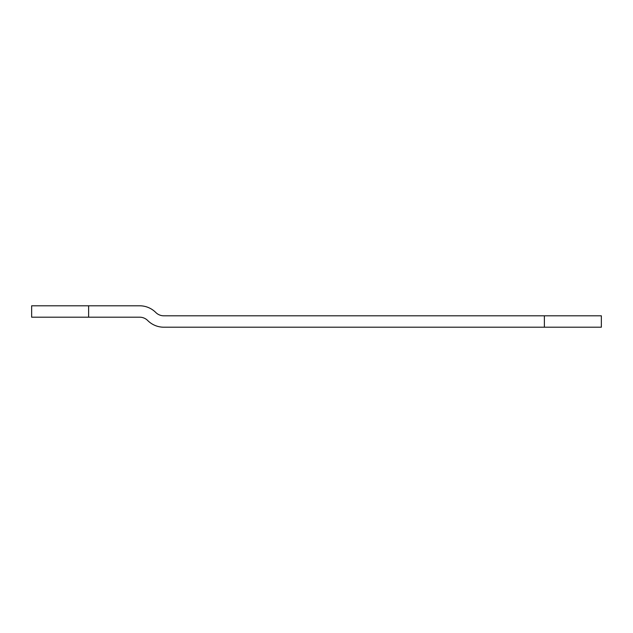 <?xml version="1.0" encoding="UTF-8"?>
<svg xmlns="http://www.w3.org/2000/svg" width="633" height="633" viewBox="0 0 633 633"><rect width="100%" height="100%" fill="white"/><g stroke="black" fill="none" stroke-linecap="round" stroke-linejoin="round"><path stroke-width="0.95" d="M544.38 315.812L601.35 315.812L601.35 327.206L544.38 327.206L544.38 315.812L163.82 315.812A11.394 11.394 0 0 1 155.765 312.473A22.788 22.788 0 0 0 139.648 305.794L88.62 305.794L88.62 317.188L31.65 317.188L31.65 305.794L88.62 305.794M544.38 327.206L163.82 327.206A22.788 22.788 0 0 1 147.711 320.527A11.394 11.394 0 0 0 139.648 317.188L88.62 317.188"/></g></svg>
